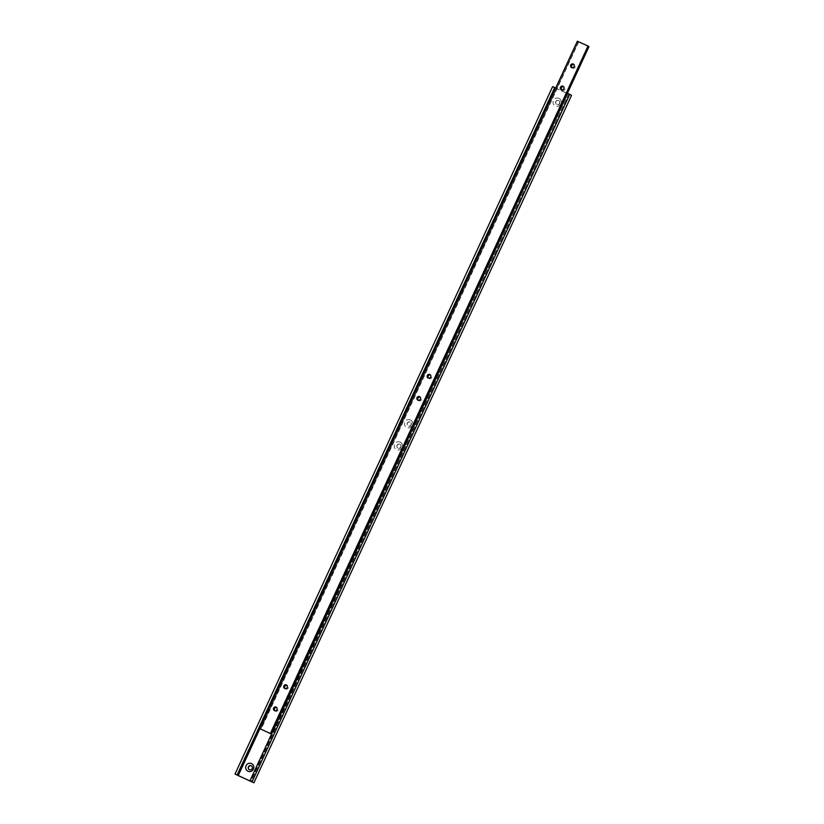 <?xml version="1.0" encoding="UTF-8"?>
<svg xmlns="http://www.w3.org/2000/svg" width="824" height="824" viewBox="0 0 824 824"><rect width="100%" height="100%" fill="white"/><g stroke="black" fill="none" stroke-linecap="round" stroke-linejoin="round"><path stroke-width="0.62" stroke-dasharray="4.12 3.09" d="M571.98 67.681A1.957 1.875 -59.8 0 0 575.07 67.207A1.957 1.875 -59.8 0 0 573.865 64.457M428.532 378.134A1.957 1.875 -59.8 0 0 431.622 377.66A1.957 1.875 -59.8 0 0 430.416 374.899M561.731 89.857A1.957 1.875 -59.8 0 0 564.821 89.383A1.957 1.875 -59.8 0 0 563.616 86.633M418.283 400.31A1.957 1.875 -59.8 0 0 421.373 399.836A1.957 1.875 -59.8 0 0 420.168 397.075M285.083 688.586A1.957 1.875 -59.8 0 0 288.173 688.102A1.957 1.875 -59.8 0 0 286.968 685.352M274.835 710.751A1.957 1.875 -59.8 0 0 277.925 710.278A1.957 1.875 -59.8 0 0 276.72 707.528M588.985 46.587L578.304 41.756L260.672 729.178M578.304 41.756L260.6 729.075M578.211 41.705L577.562 41.324L259.931 728.746M558.569 100.477A2.204 2.111 -59.8 0 0 556.54 104.37A2.204 2.111 -59.8 0 0 559.517 103.443A2.204 2.111 -59.8 0 0 558.754 100.569A2.204 2.111 -59.8 0 0 555.984 101.63A2.204 2.111 -59.8 0 0 556.942 104.597A2.215 2.122 -59.8 0 0 559.795 103.474A2.215 2.122 -59.8 0 0 558.796 100.59A2.215 2.122 -59.8 0 0 555.932 101.723A2.215 2.122 -59.8 0 0 556.942 104.607A2.204 2.111 -59.8 0 0 558.971 100.703A2.204 2.111 -59.8 0 0 558.569 100.477M558.919 98.344A4.223 4.058 -59.8 0 0 553.45 100.507A4.223 4.058 -59.8 0 0 555.376 106.018A4.223 4.058 -59.8 0 0 560.845 103.855A4.223 4.058 -59.8 0 0 558.919 98.344M249.26 769.678A2.204 2.111 -59.8 0 0 252.35 768.813A2.204 2.111 -59.8 0 0 251.475 765.887M251.402 765.846A2.215 2.122 -59.8 0 0 248.539 766.979A2.215 2.122 -59.8 0 0 249.548 769.853A2.215 2.122 -59.8 0 0 252.412 768.72A2.215 2.122 -59.8 0 0 251.402 765.846M409.992 422.012A2.204 2.111 -59.8 0 0 407.962 425.905A2.204 2.111 -59.8 0 0 410.949 424.978A2.204 2.111 -59.8 0 0 409.992 422.012M410.218 422.135A2.204 2.111 -59.8 0 0 407.417 423.165A2.204 2.111 -59.8 0 0 408.374 426.132A2.204 2.111 -59.8 0 0 410.404 422.238A2.204 2.111 -59.8 0 0 407.365 423.268A2.215 2.122 -59.8 0 0 408.364 426.142A2.215 2.122 -59.8 0 0 411.228 425.009A2.215 2.122 -59.8 0 0 410.218 422.135M410.352 419.88A4.223 4.058 -59.8 0 0 404.883 422.053A4.223 4.058 -59.8 0 0 406.798 427.553A4.223 4.058 -59.8 0 0 412.268 425.39A4.223 4.058 -59.8 0 0 410.352 419.88M399.753 444.188A2.204 2.111 -59.8 0 0 397.724 448.081A2.204 2.111 -59.8 0 0 400.701 447.154A2.204 2.111 -59.8 0 0 399.939 444.28A2.204 2.111 -59.8 0 0 397.168 445.341A2.204 2.111 -59.8 0 0 398.126 448.308A2.215 2.122 -59.8 0 0 400.979 447.185A2.215 2.122 -59.8 0 0 399.98 444.301A2.215 2.122 -59.8 0 0 397.117 445.434A2.215 2.122 -59.8 0 0 398.126 448.318A2.204 2.111 -59.8 0 0 400.155 444.414A2.204 2.111 -59.8 0 0 399.753 444.188M400.103 442.055A4.223 4.058 -59.8 0 0 394.634 444.218A4.223 4.058 -59.8 0 0 396.56 449.729A4.223 4.058 -59.8 0 0 402.03 447.566A4.223 4.058 -59.8 0 0 400.103 442.055M567.551 93.483L568.684 93.987L251.042 781.42M555.685 88.096L567.355 93.39M555.86 88.199L259.89 728.725M571.537 95.378L554.439 87.653L236.807 775.075M554.439 87.653L552.646 86.602M568.684 93.987L250.723 781.162M568.333 93.792L567.705 93.431L250.074 780.853M572.412 68.042L571.454 67.475M428.964 378.484L428.006 377.928M562.174 90.207L561.216 89.651M418.726 400.66L417.768 400.103M285.516 688.936L284.558 688.38M275.278 711.112L274.32 710.556M578.685 41.89L261.053 729.312M587.769 45.969L270.138 733.391M277.245 707.734L276.287 707.177M287.494 685.558L286.536 685.001M420.693 397.281L419.735 396.725M564.141 86.829L563.183 86.273M430.942 375.105L429.974 374.549M574.38 64.663L573.422 64.097M554.459 87.457L236.818 774.89M568.766 93.957L251.135 781.379"/><path stroke-width="1.24" d="M573.257 64.014A1.957 1.875 -59.8 0 0 571.454 67.475A1.957 1.875 -59.8 0 0 574.112 66.651A1.957 1.875 -59.8 0 0 573.257 64.014M573.865 64.457A1.957 1.875 -59.8 0 0 571.98 67.681M429.819 374.467A1.957 1.875 -59.8 0 0 427.326 375.384A1.957 1.875 -59.8 0 0 428.171 378.01A1.957 1.875 -59.8 0 0 430.664 377.093A1.957 1.875 -59.8 0 0 429.819 374.467M430.416 374.899A1.957 1.875 -59.8 0 0 428.532 378.134M563.019 86.19A1.957 1.875 -59.8 0 0 560.526 87.107A1.957 1.875 -59.8 0 0 561.381 89.734A1.957 1.875 -59.8 0 0 563.183 86.273A1.957 1.875 -59.8 0 0 563.019 86.19M563.616 86.633A1.957 1.875 -59.8 0 0 561.731 89.857M419.571 396.643A1.957 1.875 -59.8 0 0 417.078 397.559A1.957 1.875 -59.8 0 0 417.933 400.186A1.957 1.875 -59.8 0 0 419.735 396.725A1.957 1.875 -59.8 0 0 419.571 396.643M420.168 397.075A1.957 1.875 -59.8 0 0 418.283 400.31M286.371 684.919A1.957 1.875 -59.8 0 0 283.878 685.826A1.957 1.875 -59.8 0 0 284.723 688.462A1.957 1.875 -59.8 0 0 287.216 687.546A1.957 1.875 -59.8 0 0 286.371 684.919M286.968 685.352A1.957 1.875 -59.8 0 0 285.083 688.586M276.122 707.085A1.957 1.875 -59.8 0 0 273.63 708.001A1.957 1.875 -59.8 0 0 274.485 710.638A1.957 1.875 -59.8 0 0 276.287 707.177A1.957 1.875 -59.8 0 0 276.122 707.085M276.72 707.528A1.957 1.875 -59.8 0 0 274.835 710.751M271.353 734.009L259.714 728.622L271.353 734.009L588.985 46.587L271.261 733.957M270.396 733.453L588.027 46.031L577.346 41.2L259.714 728.622M588.027 46.031L270.612 733.576M588.212 46.206L588.892 46.535M251.176 765.723A2.204 2.111 -59.8 0 0 249.147 769.616A2.204 2.111 -59.8 0 0 252.134 768.689A2.204 2.111 -59.8 0 0 251.176 765.723M251.475 765.887A2.204 2.111 -59.8 0 0 249.26 769.678M251.536 763.591A4.223 4.058 -59.8 0 0 246.067 765.764A4.223 4.058 -59.8 0 0 247.983 771.264A4.223 4.058 -59.8 0 0 253.452 769.101A4.223 4.058 -59.8 0 0 251.536 763.591M238.229 775.621L253.895 782.8L235.015 774.024L238.229 775.621L259.89 728.725M249.971 780.791L567.602 93.359L569.734 94.327L571.537 95.378L253.895 782.8M237.147 774.993L554.779 87.571L552.646 86.602L235.015 774.024M554.779 87.571L237.261 775.054M554.861 87.684L555.51 87.993L237.879 775.415M569.734 94.327L252.103 781.749"/></g></svg>
